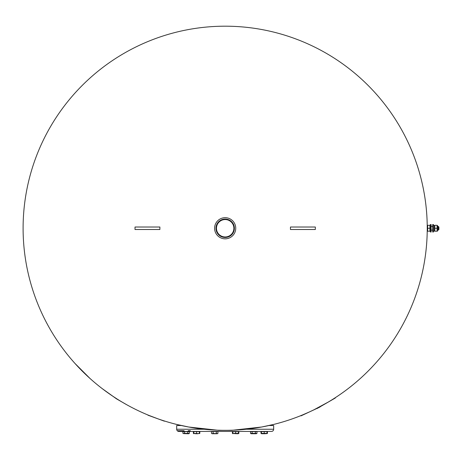 <?xml version="1.0" encoding="UTF-8"?>
<svg xmlns="http://www.w3.org/2000/svg" width="462" height="462" viewBox="0 0 462 462"><rect width="100%" height="100%" fill="white"/><g stroke="black" fill="none" stroke-linecap="round" stroke-linejoin="round"><path stroke-width="0.69" d="M438.9 227.021L438.9 229.504L438.276 230.128L438.276 226.397L438.9 227.021M431.127 230.128L432.68 230.128M437.502 230.128L438.276 230.128M431.127 226.397L432.68 226.397M437.502 226.397L438.276 226.397M427.24 230.965L427.24 225.56L427.65 225.306L427.65 231.214L427.24 230.965M430.353 230.965L429.943 231.214L429.943 225.306L427.385 225.306M429.943 228.263L427.65 228.263M430.186 230.163L429.943 231.214L427.65 231.214M431.127 231.993L430.353 231.993L430.353 224.532L431.127 224.532L431.127 231.993M433.46 231.993L432.68 231.993L432.68 224.532L433.46 224.532L433.46 231.993M433.46 231.04L434.39 231.087L434.39 225.433L433.46 225.433M433.46 231.087L434.39 231.04M437.502 225.56L437.502 230.965L437.092 231.214L437.092 225.306L437.502 225.56M434.39 225.56L434.8 225.306L434.8 231.214L437.358 231.214M434.8 228.263L437.092 228.263M434.557 226.363L434.8 225.306L437.092 225.306M218.665 234.771A9.2 9.2 0 0 1 218.665 221.754A9.2 9.2 0 0 1 231.676 221.754A9.2 9.2 0 0 1 231.676 234.771A9.2 9.2 0 0 1 218.665 234.771M231.323 222.107A8.703 8.703 0 0 0 219.017 222.107A8.703 8.703 0 0 0 219.017 234.419A8.703 8.703 0 0 0 231.323 234.419A8.703 8.703 0 0 0 231.323 222.107M217.694 235.736A10.568 10.568 0 0 0 232.646 235.736A10.568 10.568 0 0 0 232.646 220.79A10.568 10.568 0 0 0 217.694 220.79A10.568 10.568 0 0 0 217.694 235.736M315.327 229.504L290.454 229.504L290.454 227.021L290.454 229.504L315.327 229.504L315.327 227.021L290.454 227.021L315.327 227.021L315.327 229.504M83.963 372.805L75.006 363.478L89.957 378.424L84.898 373.712M110.892 394.912L102.119 388.548L116.528 398.868L126.802 404.776M125.849 404.238L116.511 398.856M147.979 415.205L164.137 421.09M301.103 415.817L320.039 406.987M317.209 408.454L318.566 407.675M320.085 406.797L335.204 398.065M271.8 425.514L271.8 424.878L273.666 424.428L261.683 427.009L231.699 430.336L218.642 430.336L188.652 427.003L176.675 424.428L178.54 424.878L178.54 425.514M229.833 430.336L226.582 430.33M220.507 430.336L223.937 430.33M300.987 415.569L302.264 415.049M302.356 415.009L309.038 412.104M225.173 217.694A10.568 10.568 0 0 0 214.599 228.263A10.568 10.568 0 0 0 225.173 238.831A10.568 10.568 0 0 0 235.741 228.263A10.568 10.568 0 0 0 225.173 217.694M226.062 430.33L224.284 430.33M220.588 430.278L218.642 430.226M157.917 418.815L149.238 415.523M149.434 415.604L152.223 416.707M153.037 417.019L154.735 417.66M102.119 388.548L105.937 391.406M106.641 391.92L108.114 392.977M335.36 397.978L329.36 401.403M328.239 402.073L313.871 409.823M312.699 410.395L300.993 415.869M78.667 367.434L79.273 368.07M79.845 368.664L80.475 369.317M81.26 370.114L82.219 371.084M82.288 371.148L80.504 369.346M79.799 368.612L78.91 367.688M78.448 367.203L76.646 365.275M76.594 365.217L76.155 364.743M231.699 430.226L229.833 430.278M164.385 421.177L158.951 419.173M116.638 398.712L111.792 395.53M23.1 228.263A202.073 202.073 0 0 0 225.173 430.336A202.073 202.073 0 0 0 427.24 228.263A202.073 202.073 0 0 0 225.173 26.19A202.073 202.073 0 0 0 23.1 228.263M135.014 229.504L159.887 229.504L159.887 227.021L135.014 227.021L135.014 229.504L159.887 229.504L159.887 227.021L135.014 227.021L135.014 229.504M181.306 425.514L176.675 425.514L176.675 429.244A2.177 2.177 0 0 0 178.852 431.421L271.494 431.421A2.177 2.177 0 0 0 273.666 429.244L273.666 425.514L269.034 425.514M238.051 433.616L238.86 433.368L238.86 431.606L232.398 431.606L232.398 433.368L232.831 433.558M267.007 433.558L267.44 433.368L267.44 431.606L260.978 431.606L260.978 433.368L261.642 433.754L265.488 433.754M261.411 431.606L261.411 433.368L266.99 433.373M266.366 433.541L265.61 433.616M267.007 433.368L267.007 431.606M264.206 433.368L264.206 431.606M262.924 433.754L261.642 433.754M251.524 433.754L255.971 433.754M256.312 433.754L256.982 433.368L255.365 433.368L256.982 433.368L256.982 431.606L250.52 431.606L250.52 433.368L255.365 433.368L255.365 431.606M251.53 431.421L256.306 431.606M253.811 433.616L252.131 433.368L252.131 431.606M251.311 433.616L250.52 433.368L251.184 433.754M234.286 433.616L238.196 433.754L238.86 433.368M232.831 431.606L232.831 433.368L238.427 433.368L238.427 431.606M237.081 433.616L235.632 433.368L235.632 431.606M212.491 433.754L216.932 433.754M212.289 433.616L217.544 433.552M217.279 433.754L217.943 433.368L217.943 431.606L211.481 431.606L211.481 433.368L212.145 433.754M214.772 433.616L213.097 433.368L213.097 431.606M217.51 433.564L217.134 433.616M216.326 433.368L216.326 431.606M195.31 433.754L197.875 433.754M193.797 431.606L193.797 433.368L197.99 433.616L199.393 433.368L199.393 431.606L193.364 431.606L193.364 433.368L194.173 433.616M198.637 433.564L197.996 433.616M196.593 433.368L196.593 431.606M183.68 433.616L188.698 433.754L189.362 433.368L189.362 431.606L182.906 431.606L182.906 433.368L189.362 433.368M186.134 431.421L188.692 431.606M188.132 433.547L187.751 433.368L187.751 431.606M184.517 433.368L184.517 431.606M199.393 433.558L199.827 433.368L199.827 431.606L199.393 431.606M273.666 429.244L246.113 429.244M204.227 429.244L176.675 429.244M190.35 430.723L188.155 430.723M184.113 430.723L177.252 430.723M233.067 433.754L232.398 433.368M266.77 433.754L267.44 433.368M194.028 433.754L193.364 433.368M199.827 433.368L199.393 433.616"/></g></svg>
